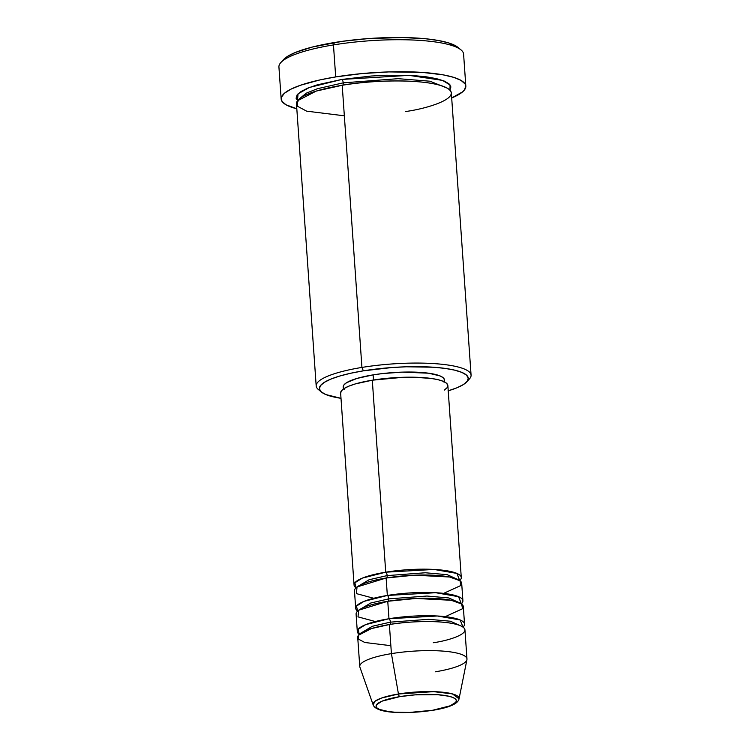<?xml version="1.0" encoding="UTF-8"?>
<svg xmlns="http://www.w3.org/2000/svg" width="750" height="750" viewBox="0 0 750 750"><rect width="100%" height="100%" fill="white"/><g stroke="black" fill="none" stroke-linecap="round" stroke-linejoin="round"><path stroke-width="1.12" d="M399.778 696.638A40.247 8.644 -4 0 1 452.85 697.463A40.247 8.644 -4 0 1 432.647 710.259A2.981 1.153 80.7 0 0 432.938 710.297A2.981 1.153 -99.3 0 1 432.647 710.259L409.519 712.444L394.875 712.209L388.65 711.591L379.575 709.444L377.072 708L376.069 706.378L376.613 704.644L382.191 701.119L399.778 696.638L415.05 694.866L437.55 694.688L448.941 696.244L452.85 697.463L455.353 698.906L456.356 700.519L455.812 702.253L450.234 705.788L432.647 710.259A40.247 8.644 -4 0 1 379.575 709.444A40.247 8.644 -4 0 1 399.778 696.638A2.981 1.153 -99.3 0 1 398.447 693.994A2.981 1.153 80.7 0 0 399.778 696.638M466.978 658.978L464.944 629.888A53.747 11.541 176 0 0 389.381 624.544L391.416 653.634A53.747 11.541 176 0 1 466.931 659.663L459.056 698.831L452.391 693.891L433.622 691.65L398.447 693.994A43.134 9.263 -4 0 1 459.056 698.831C458.034 703.781 449.325 707.606 432.928 710.297C407.438 713.962 376.462 713.981 373.144 704.841A43.134 9.263 -4 0 1 398.447 693.994L391.416 653.634L398.447 693.994L381.572 698.044L375.047 701.222L373.144 704.841L359.897 667.144A53.747 11.541 176 0 1 391.416 653.634A53.747 11.541 -4 0 1 466.978 658.978A53.747 11.541 -4 0 1 435.309 671.812M340.65 393.197L341.372 390.881L344.137 388.509L348.816 386.166L355.247 383.944L372.3 380.194L385.725 572.184A53.747 11.541 -4 0 1 461.278 577.528L447.853 385.538A53.747 11.541 176 0 0 372.3 380.194A53.747 11.541 176 0 0 340.631 393.038L354.056 585.028A53.747 11.541 -4 0 0 355.997 587.812L354.862 582.797L362.391 578.1L385.725 572.184A2.981 1.153 -99.3 0 1 387.15 575.597L369.113 579.741L357.384 586.706L369.113 579.741L387.15 575.597A2.981 1.153 -99.3 0 1 386.428 578.034M443.653 593.372L460.988 585.441L459.975 580.725L449.578 577.003L414.413 575.184L386.128 578.006L387.347 595.453L386.128 578.006A53.747 11.541 176 0 0 354.469 590.841L355.688 608.297A53.747 11.541 -4 0 0 357.628 611.081L356.484 606.066L364.022 601.369L387.347 595.453A53.747 11.541 -4 0 1 462.909 600.797L461.691 583.341A53.747 11.541 176 0 0 386.128 578.006L357.056 586.941L356.372 593.606L373.725 598.266M355.688 608.297A53.747 11.541 -4 0 1 387.347 595.453A2.981 1.153 -99.3 0 1 388.772 598.866L370.744 603.009L359.016 609.975L370.744 603.009L388.772 598.866A2.981 1.153 -99.3 0 1 388.05 601.312M445.275 616.65L462.609 608.709L461.597 603.994L451.2 600.272L416.044 598.453L387.759 601.275L388.978 618.731L387.759 601.275A53.747 11.541 176 0 0 356.091 614.109L357.309 631.566A53.747 11.541 -4 0 0 359.259 634.35L358.116 629.344L365.644 624.637L388.978 618.731A53.747 11.541 -4 0 1 464.531 624.066L463.312 606.619A53.747 11.541 176 0 0 387.759 601.275L358.688 610.209L358.003 616.875L375.347 621.534M357.309 631.566A53.747 11.541 -4 0 1 388.978 618.731A2.981 1.153 -99.3 0 1 390.403 622.144L372.366 626.278L360.637 633.244L372.366 626.278L390.403 622.144A2.981 1.153 -99.3 0 1 389.916 624.459A2.981 1.153 80.7 0 0 390.403 622.144L428.606 619.312L450.413 621.216L461.475 626.194L450.413 621.216L428.606 619.312L390.403 622.144A2.981 1.153 80.7 0 0 388.978 618.731L437.334 615.994L460.181 619.959L463.003 627.103A53.747 11.541 -4 0 0 464.531 624.066M433.275 642.731C448.472 640.753 475.828 632.475 460.247 625.641C443.344 619.022 402.816 621.844 389.381 624.544A53.747 11.541 176 0 0 357.722 637.388L359.756 666.478A53.747 11.541 -4 0 1 391.416 653.634L389.381 624.544L371.438 628.566L358.425 635.288L358.491 639.122L364.762 642.478L390.863 645.694M466.725 381.9L469.434 378.928A77.625 16.669 176 0 0 442.209 364.303A77.625 16.669 176 0 0 361.931 367.425L363.356 370.837A74.644 16.031 -4 0 1 440.541 367.838A74.644 16.031 -4 0 1 466.725 381.9A74.644 16.031 -4 0 1 448.228 390.816M465.825 86.119L463.594 54.122A92.559 19.875 176 0 0 333.459 44.916A92.559 19.875 -4 0 1 461.025 49.922L457.922 47.353A89.569 19.238 176 0 0 334.481 42.516L333.459 44.916L335.7 76.922A92.559 19.875 -4 0 1 465.825 86.119A92.559 19.875 -4 0 1 451.688 97.959L462.6 91.856L464.55 89.822L465.797 85.838L465.094 83.944L461.044 80.4L453.637 77.334L443.147 74.85L422.55 72.422L388.875 71.906L361.791 73.594L335.7 76.922L333.459 44.916A92.559 19.875 176 0 0 278.925 67.031L281.166 99.028A92.559 19.875 -4 0 1 335.7 76.922L319.988 79.903L300.45 85.256L290.831 89.212L284.391 93.291L281.372 97.341L281.897 101.212L285.947 104.747L296.812 108.788A92.559 19.875 -4 0 1 281.166 99.028M297.45 100.819L298.059 93.825L309.413 87.469L341.794 79.444A2.981 1.153 -99.3 0 1 343.219 82.856L317.456 88.706L306.225 93.188L299.756 98.513L306.225 93.188L317.456 88.706L343.219 82.856A2.981 1.153 -99.3 0 1 342.731 85.172A2.981 1.153 80.7 0 0 343.219 82.856L398.156 78.675L430.003 81.216L447.347 88.191L430.003 81.216L398.156 78.675L343.219 82.856A2.981 1.153 80.7 0 0 341.794 79.444L371.25 76.022L386.4 75.234L414.637 75.675L426.647 76.875L436.622 78.684L444.159 81.019L448.988 83.803L450.909 86.925L449.859 90.263M320.184 390.759A77.625 16.669 -4 0 1 316.191 385.978A77.625 16.669 -4 0 1 361.931 367.425L342.206 85.266L361.931 367.425A77.625 16.669 -4 0 1 471.075 375.141L451.341 92.981A77.625 16.669 176 0 0 342.206 85.266L316.284 91.069L297.488 100.772L297.581 106.312L306.637 111.159L344.344 115.809M462.909 600.797A53.747 11.541 -4 0 1 461.372 603.825L458.55 596.691L435.703 592.716L387.347 595.453A2.981 1.153 80.7 0 1 388.772 598.866L426.975 596.034L448.791 597.947L459.844 602.925L448.791 597.947L426.975 596.034L388.772 598.866A2.981 1.153 80.7 0 1 388.284 601.191M461.278 577.528A53.747 11.541 -4 0 1 459.741 580.556L456.928 573.422L434.072 569.447L385.725 572.184L372.3 380.194L403.172 377.288L413.316 377.203L431.044 378.422L437.944 379.669L443.166 381.291L446.503 383.212L447.834 385.378L447.113 387.684L444.356 390.056M444.609 381.956L444.469 379.931A50.756 10.903 176 0 0 373.116 374.878L373.472 380.006L373.116 374.878L382.519 373.575L402.272 372.131L428.588 373.2L440.044 375.919L443.194 377.738L444.45 379.772L443.766 381.956M471.075 375.141A77.625 16.669 -4 0 1 467.784 380.438M283.575 59.569L287.541 56.381L295.35 52.472L312.384 47.034L342.647 41.278L368.466 38.569L402.844 37.528L425.719 38.775L438.459 40.519L448.612 42.919L458.156 47.55M298.003 101.344L296.081 98.222L297.131 94.884L301.116 91.453L307.884 88.078L317.166 84.862L341.794 79.444L408.956 75.356L442.472 80.381L450.084 84.994L449.944 90.15M405.6 111.525C427.547 108.675 467.062 96.722 444.562 86.841C420.141 77.278 361.603 81.356 342.206 85.266A77.625 16.669 176 0 0 296.466 103.809L316.191 385.978M447.994 390.881L456.928 387.797L463.434 384.544L467.269 381.244L468.272 378.038L466.425 375.038L461.784 372.366L454.528 370.116L444.947 368.372L433.397 367.219L406.247 366.797L391.678 367.556L363.356 370.837L350.691 373.247L339.675 376.05L330.75 379.144L324.244 382.397L320.409 385.688L319.397 388.894L321.253 391.894L325.894 394.575L341.006 398.316A74.644 16.031 -4 0 1 321.441 392.062A74.644 16.031 -4 0 1 363.356 370.837L361.931 367.425A77.625 16.669 176 0 0 318.347 389.494L321.441 392.062M344.475 389.203L343.219 387.159L343.903 384.975L346.509 382.734L357.009 378.422L373.116 374.878A50.756 10.903 176 0 0 343.2 387.009L343.35 389.044M354.056 585.028A53.747 11.541 -4 0 1 385.725 572.184A2.981 1.153 80.7 0 1 387.15 575.597L425.353 572.766L447.159 574.669L458.222 579.656L447.159 574.669L425.353 572.766L387.15 575.597A2.981 1.153 80.7 0 1 386.663 577.913M280.884 62.513A92.559 19.875 -4 0 1 333.459 44.916L334.481 42.516A89.569 19.238 176 0 0 283.594 59.541L280.884 62.513"/></g></svg>
